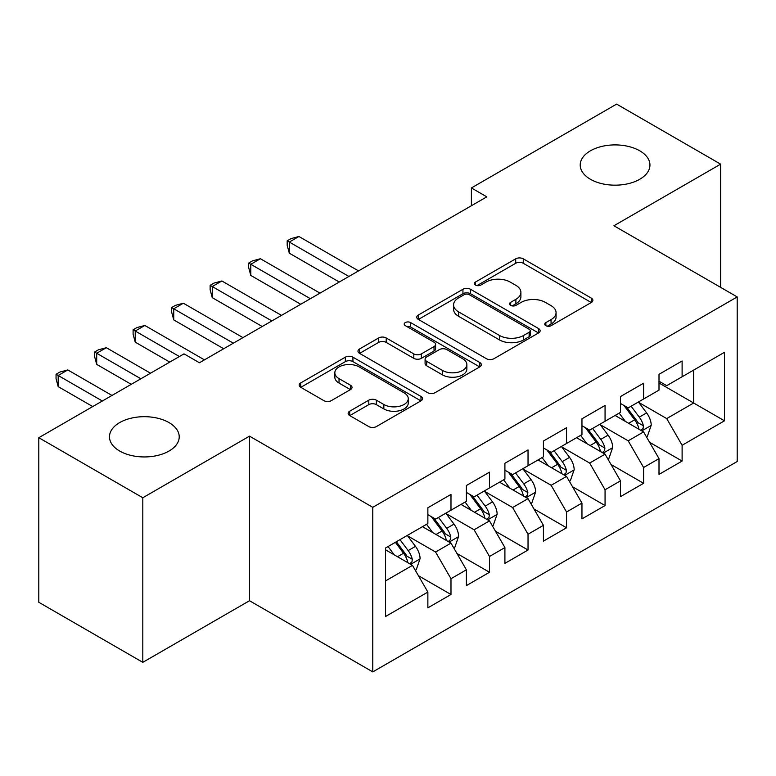 <?xml version="1.0" encoding="UTF-8"?>
<svg xmlns="http://www.w3.org/2000/svg" width="776" height="776" viewBox="0 0 776 776"><rect width="100%" height="100%" fill="white"/><g stroke="black" fill="none" stroke-linecap="round" stroke-linejoin="round"><path stroke-width="1.16" d="M545.858 325.678A3.744 2.163 0 0 0 551.144 325.678L591.322 302.485A5.345 3.085 0 0 0 592.893 300.302A5.345 3.085 0 0 0 591.322 298.12L523.267 258.825A5.345 3.085 0 0 0 515.7 258.825L475.523 282.018A3.744 2.163 0 0 0 474.427 283.55A3.744 2.163 0 0 0 475.523 285.073A3.744 2.163 0 0 0 480.819 285.073L486.019 282.076A17.111 9.875 0 0 1 510.22 282.076L515.885 285.345A17.111 9.875 0 0 1 520.9 292.329A17.111 9.875 0 0 1 515.885 299.323L510.686 302.32A3.744 2.163 0 0 0 509.589 303.852A3.744 2.163 0 0 0 510.686 305.375A3.744 2.163 0 0 0 515.982 305.375L521.181 302.378A17.111 9.875 0 0 1 545.382 302.378L551.057 305.647A17.111 9.875 0 0 1 556.062 312.631A17.111 9.875 0 0 1 551.057 319.625L545.858 322.622A3.744 2.163 0 0 0 544.762 324.155A3.744 2.163 0 0 0 545.858 325.678L545.858 322.622M169.003 422.58A34.862 20.127 0 0 0 131.008 418.215A34.862 20.127 0 0 0 109.484 436.82A34.862 20.127 0 0 0 119.698 451.05A34.862 20.127 0 0 0 157.693 455.415A34.862 20.127 0 0 0 179.217 436.82A34.862 20.127 0 0 0 169.003 422.58M639.744 150.806A34.862 20.127 0 0 0 601.74 146.441A34.862 20.127 0 0 0 580.215 165.036A34.862 20.127 0 0 0 590.429 179.275A34.862 20.127 0 0 0 628.424 183.64A34.862 20.127 0 0 0 649.948 165.036A34.862 20.127 0 0 0 639.744 150.806M349.704 411.202A5.345 3.085 0 0 0 348.143 413.385A5.345 3.085 0 0 0 349.704 415.567L368.804 426.587A5.345 3.085 0 0 0 376.36 426.587L420.98 400.833A5.345 3.085 0 0 0 422.551 398.651A5.345 3.085 0 0 0 420.98 396.468L352.925 357.173A5.345 3.085 0 0 0 345.359 357.173L300.739 382.927A5.345 3.085 0 0 0 299.177 385.109A5.345 3.085 0 0 0 300.739 387.292L323.805 400.61A5.345 3.085 0 0 0 331.371 400.61L350.461 389.591A5.345 3.085 0 0 0 352.032 387.408A5.345 3.085 0 0 0 350.461 385.226L339.025 378.62A14.307 8.255 0 0 1 334.834 372.781A14.307 8.255 0 0 1 343.661 365.147A14.307 8.255 0 0 1 359.259 366.941L404.063 392.811A14.307 8.255 0 0 1 408.254 398.651A14.307 8.255 0 0 1 399.417 406.275A14.307 8.255 0 0 1 383.829 404.49L376.36 400.173A5.345 3.085 0 0 0 368.804 400.173L349.704 411.202L349.704 415.567M142.813 497.755L142.813 662.335L249.513 600.731L249.513 436.151L142.813 497.755L38.8 437.703L184.028 353.856L199.432 362.761L486.804 196.842L471.401 187.947L471.401 205.737M249.513 436.151L372.781 507.32L737.2 296.927L737.2 461.507L372.781 671.9L372.781 507.32M720.632 287.363L720.632 164.153L613.932 225.758L737.2 296.927M720.632 164.153L616.629 104.1L471.401 187.947M486.397 358.696A5.345 3.085 0 0 0 493.963 358.696L538.573 332.933A5.345 3.085 0 0 0 540.144 330.751A5.345 3.085 0 0 0 538.573 328.568L470.518 289.273A5.345 3.085 0 0 0 462.952 289.273L418.332 315.037A5.345 3.085 0 0 0 416.77 317.219A5.345 3.085 0 0 0 418.332 319.402L486.397 358.696M406.789 326.492A3.744 2.163 0 0 1 410.582 327.016L410.582 322.564L479.781 362.518A5.345 3.085 0 0 1 481.343 364.701A5.345 3.085 0 0 1 479.781 366.883L435.161 392.646A5.345 3.085 0 0 1 427.595 392.646L359.54 353.352L359.54 348.987A5.345 3.085 0 0 0 357.969 351.169A5.345 3.085 0 0 0 359.54 353.352M359.54 348.987L378.63 337.958A5.345 3.085 0 0 1 386.196 337.958L413.802 353.895A5.345 3.085 0 0 0 421.358 353.895L434.026 346.581A5.345 3.085 0 0 0 435.598 344.399A5.345 3.085 0 0 0 434.026 342.216L405.285 325.629A3.744 2.163 0 0 1 404.189 324.096A3.744 2.163 0 0 1 406.508 322.098A3.744 2.163 0 0 1 410.582 322.564M658.999 382.995L693.666 403.016L693.666 370.094L724.483 352.304L682.114 376.767L682.114 360.976L658.999 374.323L658.999 390.115L643.595 399.01L643.595 383.218L620.48 396.565L620.48 412.357L605.067 421.252L605.067 405.46L581.961 418.798L581.961 434.589L566.548 443.494L566.548 427.702L543.433 441.04L543.433 456.831L528.029 465.726L528.029 449.935L504.914 463.282L504.914 479.073L489.501 487.968L489.501 472.177L466.395 485.524L466.395 501.315L450.982 510.21L450.982 494.419L427.867 507.766L427.867 523.558L385.497 548.021L385.497 616.522L427.867 592.059L412.463 565.365L385.497 549.796M724.483 352.304L724.483 420.805L682.114 445.269L666.7 418.584L638.774 402.453M649.56 442.272L682.114 461.06L682.114 445.269M682.114 461.06L658.999 474.408L658.999 458.616L643.595 467.511L628.182 440.816L600.255 424.695M611.042 464.504L643.595 483.303L643.595 467.511M643.595 483.303L620.48 496.64L620.48 480.858L605.067 489.753L589.663 463.059L561.737 446.937M572.523 486.746L605.067 505.545L605.067 489.753M605.067 505.545L581.961 518.882L581.961 503.09L566.548 511.995L551.144 485.301L523.208 469.179M533.995 508.988L566.548 527.777L566.548 511.995M566.548 527.777L543.433 541.124L543.433 525.333L528.029 534.227L512.616 507.543L484.69 491.421M495.476 531.23L528.029 550.019L528.029 534.227M528.029 550.019L504.914 563.366L504.914 547.575L489.501 556.47L474.097 529.785L446.171 513.654M456.957 553.472L489.501 572.261L489.501 556.47M489.501 572.261L466.395 585.608L466.395 569.817L450.982 578.712L435.579 552.027L407.642 535.896M418.429 575.705L450.982 594.503L450.982 578.712M450.982 594.503L427.867 607.851L427.867 592.059M427.867 514.663L435.579 519.105L450.982 510.21M385.497 580.933L412.463 565.365M466.395 492.42L474.097 496.863L489.501 487.968M435.579 552.027L450.982 543.122L422.474 526.671M466.395 569.817L450.982 543.122M504.914 470.178L512.616 474.631L528.029 465.726M474.097 529.785L489.501 520.89L461.002 504.429M504.914 547.575L489.501 520.89M543.433 447.936L551.144 452.389L566.548 443.494M512.616 507.543L528.029 498.648L499.521 482.187M543.433 525.333L528.029 498.648M581.961 425.694L589.663 430.147L605.067 421.252M551.144 485.301L566.548 476.406L538.04 459.945M581.961 503.09L566.548 476.406M620.48 403.452L628.182 407.904L643.595 399.01M589.663 463.059L605.067 454.164L576.568 437.703M620.48 480.858L605.067 454.164M658.999 381.22L666.7 385.662L682.114 376.767M628.182 440.816L643.595 431.922L615.087 415.47M658.999 458.616L643.595 431.922M38.8 437.703L38.8 602.283L142.813 662.335M249.513 600.731L372.781 671.9M666.7 418.584L693.666 403.016L724.483 420.805M547.352 326.211L551.057 324.067A17.111 9.875 0 0 0 556.062 317.083L556.062 312.631M520.9 292.329L520.9 296.781A17.111 9.875 0 0 1 515.885 303.765L512.189 305.909M591.254 302.524L523.267 263.268A5.345 3.085 0 0 0 515.7 263.268L477.017 285.607M538.505 332.982L470.518 293.726A5.345 3.085 0 0 0 462.952 293.726L418.41 319.44M529.125 332.283A3.744 2.163 0 0 0 530.221 330.751A3.744 2.163 0 0 0 529.125 329.228L469.383 294.735A3.744 2.163 0 0 0 464.087 294.735L458.606 297.897A17.111 9.875 0 0 0 453.591 304.89A17.111 9.875 0 0 0 458.606 311.874L499.443 335.445A17.111 9.875 0 0 0 523.645 335.445L529.125 332.283L529.125 336.735A3.744 2.163 0 0 0 530.221 335.203L530.221 330.751M453.591 304.89L453.591 309.333A17.111 9.875 0 0 0 458.606 316.317L458.606 311.874M529.125 336.735L523.645 339.898A17.111 9.875 0 0 1 499.443 339.898L458.606 316.317M359.608 353.39L378.63 342.41L378.63 337.958M435.598 344.399L435.598 348.851A5.345 3.085 0 0 1 434.026 351.033L421.358 358.347A5.345 3.085 0 0 1 413.802 358.347L386.196 342.41A5.345 3.085 0 0 0 378.63 342.41M410.582 327.016L479.704 366.922M442.436 370.433A14.307 8.255 0 0 0 458.024 372.218A14.307 8.255 0 0 0 466.861 364.594A14.307 8.255 0 0 0 462.671 358.755L446.879 349.636A5.345 3.085 0 0 0 439.323 349.636L426.654 356.95A5.345 3.085 0 0 0 425.083 359.133A5.345 3.085 0 0 0 426.654 361.315L442.436 370.433L442.436 374.876A14.307 8.255 0 0 0 458.024 376.67A14.307 8.255 0 0 0 466.861 369.036L466.861 364.594M425.083 359.133L425.083 363.585A5.345 3.085 0 0 0 426.654 365.768L426.654 361.315M442.436 374.876L426.654 365.768M408.254 398.651L408.254 403.093A14.307 8.255 0 0 1 399.417 410.727A14.307 8.255 0 0 1 383.829 408.933L376.36 404.626A5.345 3.085 0 0 0 368.804 404.626L349.782 415.606M334.834 372.781L334.834 377.223A14.307 8.255 0 0 0 339.025 383.063L339.025 378.62M350.393 389.63L339.025 383.063M420.912 400.872L352.925 361.616A5.345 3.085 0 0 0 345.359 361.616L300.816 387.34M646.447 436.859L647.368 436.325L651.219 425.209A14.434 8.332 -120 0 0 646.612 412.91L638.425 401.987M625.388 421.416L619.17 413.113M616.26 416.14L615.552 415.199M358.531 270.902L298.935 236.496L289.303 242.064L289.303 253.18L339.267 282.027M640.869 430.35L643.11 428.342L643.42 425.82A14.434 8.332 -120 0 0 639.288 417.139L631.111 406.217M626.436 406.896L636.543 420.388A7.353 4.249 60 0 1 637.882 422.619L643.42 425.82M623.894 405.431L634.671 419.806A14.434 8.332 60 0 1 638.803 428.488L639.094 429.332M289.303 253.18L287.188 245.284L287.188 240.832L348.899 276.46M287.188 240.832L291.039 238.61L298.935 236.496M607.918 459.101L608.85 458.567L612.7 447.451A14.434 8.332 -120 0 0 608.093 435.152L599.906 424.23M586.869 443.659L580.642 435.355M577.732 438.382L577.024 437.441M320.003 293.144L260.416 258.738L250.784 264.296L250.784 275.422L300.748 304.27M602.351 452.592L604.582 450.584L604.902 448.062A14.434 8.332 -120 0 0 600.769 439.381L592.583 428.459M587.917 429.138L598.024 442.63A7.353 4.249 60 0 1 599.363 444.861L604.902 448.062M585.376 427.673L596.143 442.048A14.434 8.332 60 0 1 600.275 450.73L600.575 451.564M250.784 275.422L248.669 267.526L248.669 263.074L310.381 298.702M248.669 263.074L252.52 260.852L260.416 258.738M569.4 481.343L570.321 480.81L574.172 469.684A14.434 8.332 -120 0 0 569.565 457.394L561.387 446.472M548.341 465.891L542.123 457.588M539.213 460.624L538.505 459.683M281.484 315.386L221.897 280.98L212.265 286.538L212.265 297.664L262.22 326.502M563.832 474.834L566.063 472.826L566.383 470.305A14.434 8.332 -120 0 0 562.251 461.623L554.064 450.701M549.398 451.38L559.506 464.873A7.353 4.249 60 0 1 560.835 467.103L566.383 470.305M546.857 449.915L557.624 464.29A14.434 8.332 60 0 1 561.756 472.972L562.047 473.806M212.265 297.664L210.141 289.768L210.141 285.316L271.852 320.944M210.141 285.316L214.001 283.095L221.897 280.98M530.881 503.585L531.803 503.052L535.653 491.926A14.434 8.332 -120 0 0 531.046 479.636L522.859 468.714M509.822 488.133L503.605 479.83M500.695 482.866L499.987 481.915M242.966 337.628L183.369 303.222L173.746 308.78L173.746 319.896L223.701 348.744M525.303 497.077L527.544 495.059L527.855 492.547A14.434 8.332 -120 0 0 523.722 483.865L515.545 472.933M510.87 473.622L520.977 487.115A7.353 4.249 60 0 1 522.316 489.346L527.855 492.547M508.328 472.147L519.105 486.533A14.434 8.332 60 0 1 523.237 495.214L523.528 496.048M173.746 319.896L171.622 312.01L171.622 307.558L233.334 343.186M171.622 307.558L175.473 305.337L183.369 303.222M492.353 525.827L493.284 525.294L497.135 514.168A14.434 8.332 -120 0 0 492.527 501.878L484.34 490.956M471.304 510.375L465.076 502.072M462.166 505.108L461.458 504.157M204.447 359.87L144.85 325.464L135.218 331.022L135.218 342.138L169.769 362.091M486.785 519.319L489.025 517.301L489.336 514.789A14.434 8.332 -120 0 0 485.204 506.097L477.017 495.175M472.351 495.854L482.459 509.347A7.353 4.249 60 0 1 483.797 511.588L489.336 514.789M469.81 494.39L480.587 508.775A14.434 8.332 60 0 1 484.719 517.456L485.01 518.29M135.218 342.138L133.103 334.243L133.103 329.8L179.401 356.533M133.103 329.8L136.954 327.569L144.85 325.464M453.834 548.06L454.755 547.526L458.606 536.41A14.434 8.332 -120 0 0 453.999 524.12L445.822 513.188M432.775 532.617L426.558 524.314M423.647 527.341L422.939 526.4M150.515 373.207L106.331 347.696L96.699 353.264L96.699 364.38L131.251 384.333M448.266 541.561L450.497 539.543L450.817 537.021A14.434 8.332 -120 0 0 446.685 528.34L438.498 517.417M433.832 518.096L443.94 531.589A7.353 4.249 60 0 1 445.269 533.82L450.817 537.021M431.291 516.632L442.058 531.007A14.434 8.332 60 0 1 446.19 539.698L446.481 540.533M96.699 364.38L94.575 356.485L94.575 352.042L140.883 378.766M94.575 352.042L98.436 349.811L106.331 347.696M415.315 570.302L416.237 569.768L420.088 558.652A14.434 8.332 -120 0 0 415.48 546.352L407.293 535.43M394.256 554.859L388.039 546.556M111.987 395.45L67.803 369.939L58.181 375.497L58.181 386.623L92.732 406.566M409.738 563.793L411.978 561.785L412.289 559.263A14.434 8.332 -120 0 0 408.157 550.582L399.98 539.659M396.361 541.745L405.411 553.831A7.353 4.249 60 0 1 406.75 556.062L412.289 559.263M395.353 542.327L403.539 553.249A14.434 8.332 60 0 1 407.672 561.931L407.963 562.765M58.181 386.623L56.056 378.727L56.056 374.274L102.364 401.008M56.056 374.274L59.907 372.053L67.803 369.939M551.057 324.067L551.057 319.625M510.686 305.375L510.686 302.32M515.885 303.765L515.885 299.323M475.523 285.073L475.523 282.018M515.7 263.268L515.7 258.825M523.267 263.268L523.267 258.825M591.322 302.485L591.322 298.12M418.332 319.402L418.332 315.037M462.952 293.726L462.952 289.273M470.518 293.726L470.518 289.273M538.573 332.933L538.573 328.568M499.443 339.898L499.443 335.445M523.645 339.898L523.645 335.445M386.196 342.41L386.196 337.958M413.802 358.347L413.802 353.895M421.358 358.347L421.358 353.895M434.026 351.033L434.026 346.581M479.781 366.883L479.781 362.518M368.804 404.626L368.804 400.173M376.36 404.626L376.36 400.173M383.829 408.933L383.829 404.49M350.461 389.591L350.461 385.226M300.739 387.292L300.739 382.927M345.359 361.616L345.359 357.173M352.925 361.616L352.925 357.173M420.98 400.833L420.98 396.468M641.781 430.884L651.122 425.49M639.288 417.139L646.612 412.91M628.638 423.289L634.671 419.806M603.262 453.116L612.603 447.723M600.769 439.381L608.093 435.152M590.119 445.531L596.143 442.048M564.734 475.358L574.075 469.965M562.251 461.623L569.565 457.394M551.59 467.773L557.624 464.29M526.215 497.6L535.556 492.207M523.722 483.865L531.046 479.636M513.072 490.015L519.105 486.533M487.697 519.842L497.038 514.449M485.204 506.097L492.527 501.878M474.553 512.257L480.587 508.775M449.168 542.085L458.509 536.691M446.685 528.34L453.999 524.12M436.025 534.489L442.058 531.007M410.649 564.327L419.991 558.933M408.157 550.582L415.48 546.352M397.506 556.731L403.539 553.249"/></g></svg>
